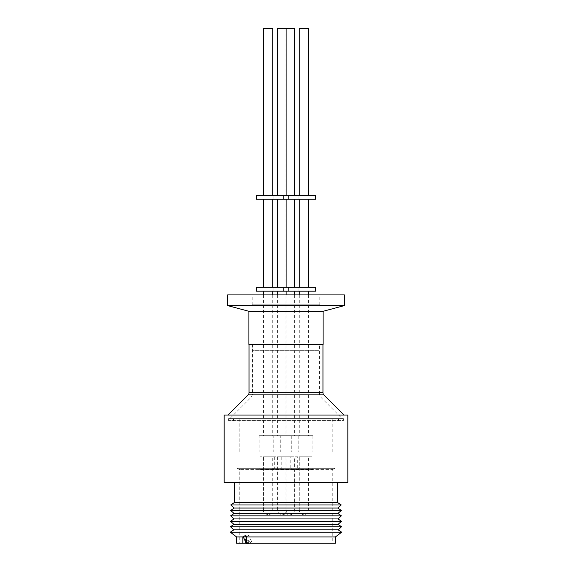 <?xml version="1.0" encoding="UTF-8"?>
<svg xmlns="http://www.w3.org/2000/svg" width="572" height="572" viewBox="0 0 572 572"><rect width="100%" height="100%" fill="white"/><g stroke="black" fill="none" stroke-linecap="round" stroke-linejoin="round"><path stroke-width="0.43" stroke-dasharray="2.86 2.15" d="M234.549 482.418L337.451 482.418L234.549 482.418M343.979 415.036L228.021 415.036L343.979 415.036M322.958 344.387L249.042 344.387L322.958 344.387M252.209 304.805L319.791 304.805L252.209 304.805L252.209 294.916L319.791 294.916L252.209 294.916M319.791 304.805L319.791 294.916M338.159 529.815L233.841 529.815M341.577 526.74L230.423 526.74M255.076 350.321L316.924 350.321L255.076 350.321L255.076 304.805L316.924 304.805L255.076 304.805M316.924 350.321L316.924 304.805M341.656 532.182L230.344 532.182M335.428 536.936L236.572 536.936M319.197 350.321L252.803 350.321L319.197 350.321L319.197 344.387L252.803 344.387L319.197 344.387M252.803 350.321L252.803 344.387M335.428 543.171L236.572 543.171M319.398 344.387L252.602 344.387L319.398 344.387L319.398 392.971L252.602 392.971L319.398 392.971A6.928 6.928 0 0 0 321.421 397.869L342.156 418.597L229.844 418.597L342.156 418.597M252.602 344.387L252.602 392.971A6.928 6.928 0 0 1 250.579 397.869L229.844 418.597M239.739 543.171L245.488 543.171L239.739 543.171L239.739 469.591L237.516 468.668L334.484 468.668L332.26 469.591L239.739 469.591L332.26 469.591L332.26 543.171L246.174 543.171M334.484 467.875L334.484 468.668L237.516 468.668L237.516 467.875L334.484 467.875L237.516 467.875M343.393 418.597L228.607 418.597L343.393 418.597L343.393 420.577L228.607 420.577L343.393 420.577M228.607 418.597L228.607 420.577M298.713 467.875L280.802 467.875L298.713 467.875L298.713 469.355L280.802 469.355L298.713 469.355M280.802 467.875L280.802 469.355M291.198 467.875L273.287 467.875L291.198 467.875L291.198 469.355L273.287 469.355L291.198 469.355M273.287 467.875L273.287 469.355M277.041 467.875L259.13 467.875L277.041 467.875L277.041 469.355L259.13 469.355L277.041 469.355M259.13 467.875L259.13 469.355M312.87 467.875L294.959 467.875L312.87 467.875L312.87 469.355L294.959 469.355L312.87 469.355M294.959 467.875L294.959 469.355M233.555 418.597L338.445 418.597L233.555 418.597L233.555 420.577L338.445 420.577L233.555 420.577M338.445 418.597L338.445 420.577M297.719 456.813L281.789 456.813L297.719 456.813L297.719 469.355L281.789 469.355L297.719 469.355M281.789 456.813L281.789 469.355M290.211 456.813L274.281 456.813L290.211 456.813L290.211 469.355L274.281 469.355L290.211 469.355M274.281 456.813L274.281 469.355M276.047 456.813L260.117 456.813L276.047 456.813L276.047 469.355L260.117 469.355L276.047 469.355M260.117 456.813L260.117 469.355M311.883 456.813L295.953 456.813L311.883 456.813L311.883 469.355L295.953 469.355L311.883 469.355M295.953 456.813L295.953 469.355M332.182 418.597L239.818 418.597L332.182 418.597L332.182 452.044L239.818 452.044L332.182 452.044M239.818 418.597L239.818 452.044M289.754 456.813L294.408 456.813L289.754 456.813M282.246 456.813L277.592 456.813L282.246 456.813M272.737 456.813L263.435 456.813L263.435 510.174L272.737 510.174L263.435 510.174C262.884 512.076 264.414 513.606 268.032 514.779L268.132 514.779C270.928 514.5 272.465 512.97 272.737 510.174L272.737 456.813L263.435 456.813M308.565 456.813L299.263 456.813L299.263 510.174L308.565 510.174L299.263 510.174L299.428 511.397C299.807 511.983 299.442 513.828 303.868 514.779L303.968 514.779C309.409 513.263 308.008 511.582 308.565 510.174L308.565 456.813L299.263 456.813M285.106 456.813L285.106 510.174L289.754 510.174L285.106 510.174A4.605 4.605 0 0 0 289.704 514.779A4.605 4.605 0 0 0 289.754 514.771A4.605 4.605 0 0 0 289.804 514.779A4.605 4.605 0 0 0 294.408 510.174L289.754 510.174L294.408 510.174L294.408 456.813M277.592 456.813L277.592 510.174L282.246 510.174L277.592 510.174A4.605 4.605 0 0 0 282.196 514.779A4.605 4.605 0 0 0 282.246 514.771A4.605 4.605 0 0 0 282.296 514.779A4.605 4.605 0 0 0 286.894 510.174L282.246 510.174L286.894 510.174L286.894 456.813M280.752 435.714L298.763 435.714L280.752 435.714L280.752 452.044L298.763 452.044L280.752 452.044M298.763 435.714L298.763 452.044M273.237 435.714L291.248 435.714L273.237 435.714L273.237 452.044L291.248 452.044L273.237 452.044M291.248 435.714L291.248 452.044M259.08 435.714L277.091 435.714L259.08 435.714L259.08 452.044L277.091 452.044L259.08 452.044M277.091 435.714L277.091 452.044M294.909 435.714L312.92 435.714L294.909 435.714L294.909 452.044L312.92 452.044L294.909 452.044M312.92 435.714L312.92 452.044M289.754 291.191L294.408 291.191L289.754 291.191M289.754 435.714L294.408 435.714L289.754 435.714M282.246 291.191L277.592 291.191L282.246 291.191M282.246 435.714L277.592 435.714L282.246 435.714M272.737 291.191L263.435 291.191L272.737 291.191M263.435 294.916L263.435 435.714L272.737 435.714L263.435 435.714M272.737 294.916L272.737 435.714M308.565 291.191L299.263 291.191L308.565 291.191M299.263 294.916L299.263 435.714L308.565 435.714L299.263 435.714M308.565 294.916L308.565 435.714M288.46 291.191L298.155 291.191L288.46 291.191L288.46 287.23L298.155 287.23L288.46 287.23M298.155 291.191L298.155 287.23M273.845 291.191L283.54 291.191L273.845 291.191L273.845 287.23L283.54 287.23L273.845 287.23M283.54 291.191L283.54 287.23M308.565 199.249L299.263 199.249L308.565 199.249M308.565 287.23L299.263 287.23L308.565 287.23M282.246 199.249L277.592 199.249L282.246 199.249M282.246 287.23L277.592 287.23L282.246 287.23M289.754 199.249L294.408 199.249L289.754 199.249M289.754 287.23L294.408 287.23L289.754 287.23M272.737 199.249L263.435 199.249L272.737 199.249M272.737 287.23L263.435 287.23L272.737 287.23M288.46 199.249L298.155 199.249L288.46 199.249L288.46 195.295L298.155 195.295L288.46 195.295M298.155 199.249L298.155 195.295M273.845 199.249L283.54 199.249L273.845 199.249L273.845 195.295L283.54 195.295L273.845 195.295M283.54 199.249L283.54 195.295M308.565 195.295L299.263 195.295L308.565 195.295M277.592 28.6L294.408 28.6M282.246 195.295L277.592 195.295L282.246 195.295M289.754 195.295L294.408 195.295L289.754 195.295M272.737 195.295L263.435 195.295L272.737 195.295M224.16 415.036L347.84 415.036M347.84 482.418L224.16 482.418M337.451 502.416L234.549 502.416M341.241 504.976L230.759 504.976M337.823 508.05L234.177 508.05M341.32 510.417L230.68 510.417M323.108 344.387L248.892 344.387M337.909 513.492L234.091 513.492M248.892 311.297L323.108 311.297M341.405 515.858L230.595 515.858M227.62 305.598L344.38 305.598M337.995 518.933L234.005 518.933M227.62 294.916L344.38 294.916M341.491 521.299L230.509 521.299M338.073 524.374L233.927 524.374M242.785 536.901L245.488 535.12L246.289 535.17L243.279 536.901L245.989 536.901L249.035 535.135L249.035 543.171L246.382 543.171M246.346 536.908L249.035 535.135M249.035 543.171L332.26 543.171M245.488 541.684L245.488 535.12M248.327 535.17L246.289 535.17M245.903 535.17L248.906 541.67L251.616 541.67L248.613 535.17M251.616 541.67L249.335 543.171M248.884 543.171L246.382 537.759M246.282 543.4L248.906 541.67M315.687 291.191L256.313 291.191M256.313 287.23L315.687 287.23M315.687 199.249L256.313 199.249M256.313 195.295L315.687 195.295M299.263 28.6L308.565 28.6M263.435 28.6L272.737 28.6M322.958 392.785L249.042 392.785M248.177 394.887L323.823 394.887M321.421 397.869L250.579 397.869L321.421 397.869M294.408 294.916L294.408 435.714M286.894 294.916L286.894 435.714M285.106 291.191L285.106 435.714M277.592 294.916L277.592 435.714M285.106 199.249L285.106 287.23M285.106 28.6L285.106 195.295"/><path stroke-width="0.86" d="M347.84 415.036L224.16 415.036L224.16 482.418L347.84 482.418L347.84 415.036M234.549 482.418L234.549 502.416L337.451 502.416L341.241 504.976L230.759 504.976L234.549 502.416M337.451 482.418L337.451 502.416M343.979 415.036L323.823 394.887L248.177 394.887L228.021 415.036M323.823 394.887A2.967 2.967 0 0 1 322.958 392.785L322.958 344.387M248.177 394.887A2.967 2.967 0 0 0 249.042 392.785L322.958 392.785M230.759 504.976L234.177 508.05L337.823 508.05L341.241 504.976M249.042 344.387L249.042 392.785M234.177 508.05L230.68 510.417L341.32 510.417L337.823 508.05M230.68 510.417L234.091 513.492L337.909 513.492L341.32 510.417M248.892 311.297L248.892 344.387L323.108 344.387L323.108 311.297L248.892 311.297L227.62 305.598L227.62 294.916L344.38 294.916L344.38 305.598L227.62 305.598M234.091 513.492L230.595 515.858L341.405 515.858L337.909 513.492M323.108 311.297L344.38 305.598M230.595 515.858L234.005 518.933L337.995 518.933L341.405 515.858M234.005 518.933L230.509 521.299L341.491 521.299L337.995 518.933M230.509 521.299L233.927 524.374L338.073 524.374L341.491 521.299M233.927 524.374L230.423 526.74L341.577 526.74L338.073 524.374M230.423 526.74L233.841 529.815L338.159 529.815L341.577 526.74M233.841 529.815L230.344 532.182L341.656 532.182L338.159 529.815M246.382 536.936L335.428 536.936L335.428 543.171L246.382 543.171L246.382 536.936L242.785 536.901L236.572 536.936L236.572 543.171L242.828 543.171L242.828 536.936M246.174 543.171L242.828 543.171M263.435 291.191L263.435 294.916M272.737 291.191L272.737 294.916M299.263 291.191L299.263 294.916M308.565 291.191L308.565 294.916M315.687 287.23L256.313 287.23L256.313 291.191L315.687 291.191L315.687 287.23M299.263 199.249L299.263 287.23M308.565 199.249L308.565 287.23M263.435 199.249L263.435 287.23M272.737 199.249L272.737 287.23M315.687 195.295L256.313 195.295L256.313 199.249L315.687 199.249L315.687 195.295M308.565 195.295L308.565 28.6L299.263 28.6L299.263 195.295M294.408 195.295L294.408 28.6L277.592 28.6L277.592 195.295M272.737 195.295L272.737 28.6L263.435 28.6L263.435 195.295M245.488 543.171L245.488 541.684M249.335 543.171L248.884 543.171M246.382 537.759L245.996 536.922M248.984 543.4L246.282 543.4L243.286 536.922M335.428 536.936L341.656 532.182M294.408 291.191L294.408 294.916M286.894 291.191L286.894 294.916M286.894 199.249L286.894 287.23M294.408 199.249L294.408 287.23M286.894 28.6L286.894 195.295M236.572 536.936L230.344 532.182M277.592 291.191L277.592 294.916M277.592 199.249L277.592 287.23"/></g></svg>
